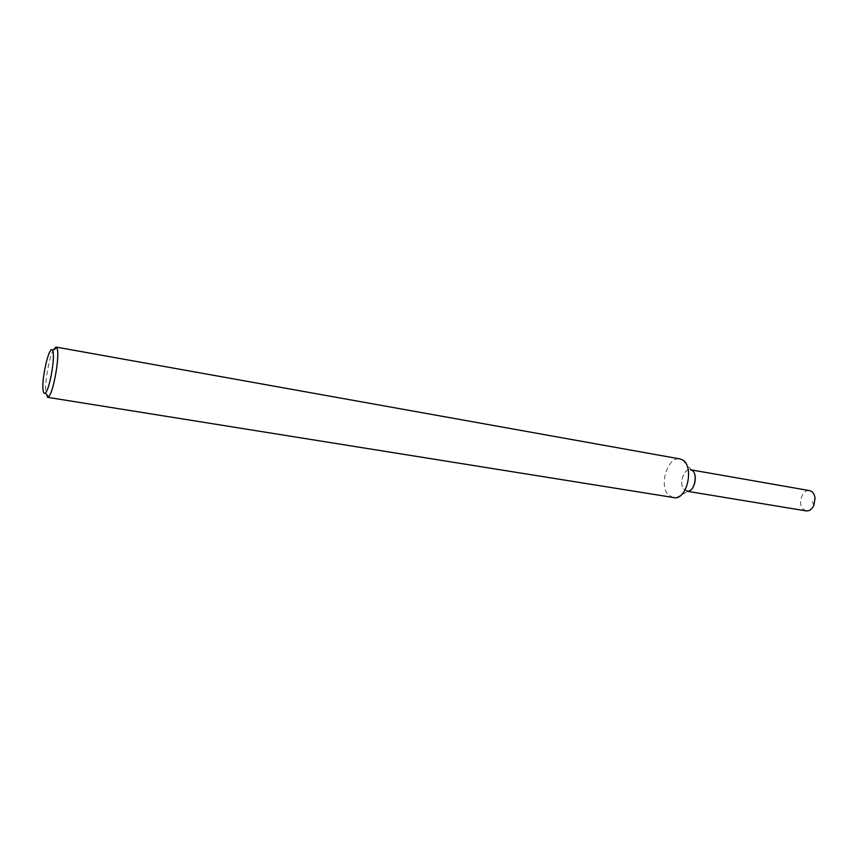<?xml version="1.0" encoding="UTF-8"?>
<svg xmlns="http://www.w3.org/2000/svg" width="858" height="858" viewBox="0 0 858 858"><rect width="100%" height="100%" fill="white"/><g stroke="black" fill="none" stroke-linecap="round" stroke-linejoin="round"><path stroke-width="0.64" stroke-dasharray="4.29 3.22" d="M675.836 497.897L688.245 491.184L683.526 488.996C678.26 482.26 685.403 465.958 691.805 470.259L682.314 459.824M673.251 497.94L667.427 493.876C659.094 482.925 668.564 456.07 679.879 458.923M47.394 397.297L45.731 393.007C44.595 383.333 48.97 358.118 53.196 350.032M806.145 510.896L802.67 508.74C797.522 502.949 802.831 488.974 809.598 490.626M687.859 491.387L683.526 488.996C678.828 482.99 684.094 468.157 690.39 469.744L691.505 469.937M813.834 505.459L812.247 501.501L815.046 498.305"/><path stroke-width="1.29" d="M691.805 470.259C698.09 473.294 695.173 490.401 688.245 491.184M679.879 458.923L682.314 459.824C693.672 465.186 688.33 496.589 675.836 497.897L47.394 397.297L48.423 396.868C53.539 393.425 60.457 352.735 56.767 347.79L55.942 347.05L679.879 458.923M53.196 350.032L55.942 347.05M43.029 389.682C41.527 377.541 49.689 343.693 52.563 350.429C55.695 354.762 49.71 389.929 45.324 392.985C44.133 394.015 43.361 392.91 43.029 389.682M691.505 469.937L809.598 490.626C812.676 491.387 814.489 493.951 815.046 498.305L813.834 505.459C811.872 509.384 809.308 511.196 806.145 510.896L687.859 491.387M690.39 469.744C698.895 470.656 695.066 493.157 686.743 491.205M45.324 392.985L48.423 396.868M52.563 350.429L56.767 347.79"/></g></svg>
